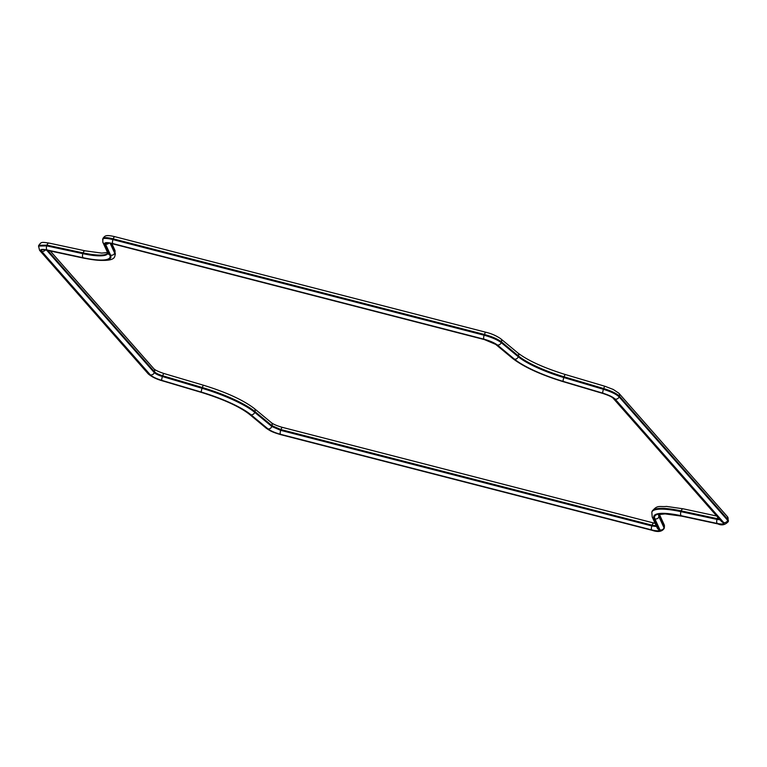 <?xml version="1.0" encoding="UTF-8"?>
<svg xmlns="http://www.w3.org/2000/svg" width="767" height="767" viewBox="0 0 767 767"><rect width="100%" height="100%" fill="white"/><g stroke="black" fill="none" stroke-linecap="round" stroke-linejoin="round"><path stroke-width="1.15" d="M105.491 244.079C105.184 242.64 107.687 242.554 112.998 243.82L484.169 339.436C489.71 340.97 493.881 342.772 496.69 344.862L513.756 359.004A50.66 10.796 -161 0 0 563.285 381.611L602.9 393.366C608.557 395.139 612.382 396.99 614.377 398.898L722.945 522.365C724.134 524.072 722.265 524.446 717.327 523.497L681.221 515.731A50.66 10.796 -161 0 0 654.107 518.607L659.189 529.661C659.495 531.1 656.993 531.186 651.682 529.92L280.511 434.304C274.969 432.78 270.799 430.968 267.99 428.878L250.924 414.746A50.66 10.796 -161 0 0 201.395 392.129L161.779 380.374C156.123 378.601 152.297 376.76 150.303 374.842L41.734 251.375C40.546 249.678 42.415 249.294 47.353 250.243L83.459 258.009A50.66 10.796 -161 0 0 110.573 255.133L105.491 244.079A3.241 3.106 155.3 0 0 108.837 243.187M497.38 345.006C494.389 342.782 489.912 340.836 483.958 339.187L112.787 243.57C107.092 242.219 104.408 242.314 104.724 243.858L109.806 254.903A49.845 10.623 19 0 1 83.133 257.731L47.027 249.975C41.734 248.959 39.721 249.361 40.996 251.183L149.565 374.651C151.693 376.702 155.797 378.677 161.885 380.595L201.491 392.34A49.845 10.623 19 0 1 250.224 414.592L267.3 428.734C270.291 430.968 274.768 432.904 280.722 434.553L651.892 530.17C657.587 531.531 660.272 531.435 659.956 529.882L654.874 518.837A49.845 10.623 19 0 1 681.547 516.009L717.653 523.765C722.945 524.781 724.959 524.379 723.684 522.557L615.115 399.089C612.986 397.047 608.883 395.063 602.795 393.155L563.189 381.4A49.845 10.623 19 0 1 514.456 359.148L497.38 345.006A3.241 2.761 129.6 0 0 501.196 342.609L518.262 356.751A46.605 9.933 -161 0 0 563.822 377.556L603.437 389.31C611.174 391.736 616.39 394.257 619.094 396.855L727.672 520.323L728.209 521.713L728.468 520.966M723.684 522.557A3.241 2.963 -41.3 0 0 727.672 520.323L727.931 519.575A3.241 2.963 -41.3 0 0 727.413 516.67L728.468 520.956L727.931 519.575L619.352 396.108C616.639 393.5 611.424 390.988 603.696 388.553L564.081 376.808A46.605 9.933 19 0 1 518.521 356.003L501.445 341.861C497.63 339.024 491.944 336.55 484.38 334.47L484.121 335.217C491.695 337.307 497.39 339.771 501.196 342.609L501.445 341.861A3.241 2.761 -50.4 0 0 500.736 338.765L517.811 352.906A3.241 2.761 -50.4 0 1 518.521 356.003L518.262 356.751A3.241 2.761 -50.4 0 1 514.456 359.148M602.795 393.155A3.241 0.633 -73.5 0 1 603.437 389.31L603.696 388.553A3.241 0.633 -73.5 0 1 605.01 386.3L565.394 374.555A3.241 0.633 -73.5 0 0 564.081 376.808L563.822 377.556A3.241 0.633 -73.5 0 0 563.189 381.4M727.413 516.67L618.844 393.203A3.241 2.963 -41.3 0 1 619.352 396.108L619.094 396.855A3.241 2.963 -41.3 0 1 615.115 399.089M659.342 514.484A3.241 3.106 -24.7 0 1 659.208 515.999L658.949 516.747L664.03 527.792L664.289 527.044A3.241 3.106 -24.7 0 0 664.184 524.791L664.366 527.754L659.208 515.999A46.605 9.933 19 0 1 658.853 514.676M658.652 514.782A46.605 9.933 -161 0 0 658.949 516.747A3.241 3.106 -24.7 0 1 654.874 518.837M659.956 529.882A3.241 3.106 -24.7 0 0 664.03 527.792L664.107 528.501L664.366 527.754M107.85 253.177A46.605 9.933 19 0 1 83.104 252.899L46.998 245.143L38.791 245.296L38.532 246.044L46.739 245.891L82.846 253.656A46.605 9.933 -161 0 0 107.946 253.388M49.347 243.235A3.241 1.563 102.1 0 0 48.992 243.062A3.241 1.563 102.1 0 0 46.998 245.143L46.739 245.891A3.241 1.563 102.1 0 0 47.027 249.975M85.453 251.001A3.241 1.563 102.1 0 0 85.099 250.819A3.241 1.563 102.1 0 0 83.104 252.899L82.846 253.656A3.241 1.563 102.1 0 0 83.133 257.731M500.736 338.765C496.345 335.745 491.446 333.587 486.057 332.303A3.241 1.112 -75.6 0 0 484.38 334.47L113.209 238.844C105.971 237.118 102.557 237.243 102.97 239.208M115.108 236.83A3.241 1.112 104.4 0 0 114.887 236.687A3.241 1.112 104.4 0 0 113.209 238.844L112.95 239.592L484.121 335.217A3.241 1.112 104.4 0 0 483.958 339.187M102.711 239.956C102.299 237.991 105.721 237.875 112.95 239.592A3.241 1.112 104.4 0 0 112.787 243.57M719.331 518.991L717.298 518.665L717.04 519.412L720.021 519.786M717.931 517.399A3.241 1.563 102.1 0 0 717.298 518.665L681.192 510.899L680.933 511.656L717.04 519.412A3.241 1.563 102.1 0 0 717.327 523.497M683.541 509A3.241 1.563 102.1 0 0 683.186 508.818A3.241 1.563 102.1 0 0 681.192 510.899A53.901 11.486 -161 0 0 652.075 511.445L651.816 512.193A53.901 11.486 19 0 1 680.933 511.656A3.241 1.563 102.1 0 0 681.221 515.731M656.264 525.826L652.103 525.203L651.845 525.951L656.581 526.517M654.002 523.19A3.241 1.112 104.4 0 0 653.772 523.046A3.241 1.112 104.4 0 0 652.103 525.203L280.933 429.578L280.674 430.335L651.845 525.951A3.241 1.112 -75.6 0 0 651.682 529.92M655.133 523.362L282.601 427.42A3.241 1.112 -75.6 0 0 280.933 429.578L272.064 425.733L271.806 426.481L280.674 430.335A3.241 1.112 -75.6 0 0 280.511 434.304M282.601 427.42C277.127 425.886 273.368 424.295 271.345 422.646A3.241 2.761 -50.4 0 1 272.064 425.733L254.989 411.591L254.73 412.349L271.806 426.481A3.241 2.761 -50.4 0 1 267.99 428.878M271.345 422.646L254.28 408.504A3.241 2.761 -50.4 0 1 254.989 411.591A53.901 11.486 -161 0 0 202.296 387.536L202.037 388.284A53.901 11.486 19 0 1 254.73 412.349A3.241 2.761 -50.4 0 1 250.924 414.746M254.28 408.504C243.12 399.981 226.227 392.234 203.61 385.274A3.241 0.633 -73.5 0 0 202.296 387.536L162.681 375.782L162.422 376.53L202.037 388.284A3.241 0.633 -73.5 0 0 201.395 392.129M203.61 385.274L163.994 373.529A3.241 0.633 -73.5 0 0 162.681 375.782C158.664 374.526 155.95 373.213 154.541 371.861L154.282 372.609C155.701 373.96 158.414 375.274 162.422 376.53A3.241 0.633 -73.5 0 0 161.779 380.374M46.662 250.215L154.282 372.609A3.241 2.963 -41.3 0 1 150.303 374.842M163.994 373.529C158.855 371.813 155.528 370.288 154.023 368.956A3.241 2.963 -41.3 0 1 154.541 371.861L47.765 250.435M111.867 243.638L114.801 250.032A3.241 3.106 -24.7 0 1 114.906 252.295L114.647 253.043A53.901 11.486 19 0 1 114.925 255.555L115.184 254.807A53.901 11.486 -161 0 0 114.906 252.295L110.831 243.436M110.18 243.331L114.647 253.043A3.241 3.106 155.3 0 1 110.573 255.133M654.107 518.607A3.241 3.106 155.3 0 1 652.199 516.968L657.271 528.022A3.241 3.106 155.3 0 0 659.189 529.661M614.377 398.898A3.241 2.963 -41.3 0 1 612.977 398.044L721.546 521.512A3.241 2.963 -41.3 0 0 722.945 522.365M612.977 398.044C611.845 396.865 608.519 395.341 603.006 393.481L563.39 381.726C540.773 374.766 523.88 367.029 512.72 358.505A3.241 2.761 -50.4 0 0 513.756 359.004M512.72 358.505L495.655 344.364A3.241 2.761 -50.4 0 0 496.69 344.862M495.655 344.364L484.399 339.58A3.241 1.112 -75.6 0 1 484.169 339.436M41.734 251.375A3.241 2.963 -41.3 0 0 45.253 250.023M484.399 339.58L113.228 243.964A3.241 1.112 -75.6 0 1 112.998 243.82M47.353 250.243A3.241 1.563 102.1 0 0 47.707 250.425L83.814 258.182A3.241 1.563 102.1 0 0 84.514 258.028M83.459 258.009A3.241 1.563 102.1 0 0 83.814 258.182C104.302 261.835 114.666 260.953 114.925 255.555M267.3 428.734A3.241 2.761 129.6 0 1 266.264 428.235C270.233 430.872 271.719 431.994 280.943 434.697L652.113 530.313C657.971 532.327 661.969 531.723 664.107 528.501M266.264 428.235L249.189 414.094A3.241 2.761 -50.4 0 0 250.224 414.592M249.189 414.094C239.208 406.443 223.35 399.233 201.606 392.455A3.241 0.633 -73.5 0 1 201.491 392.34M201.606 392.455L161.99 380.7C156.2 379.071 151.598 376.77 148.165 373.797A3.241 2.963 -41.3 0 0 149.565 374.651M148.165 373.797L39.587 250.33A3.241 2.963 -41.3 0 0 40.996 251.183M681.547 516.009A3.241 1.563 102.1 0 0 681.901 516.181L718.008 523.938C721.68 525.692 725.083 524.954 728.209 521.713M104.724 243.858A3.241 3.106 -24.7 0 1 102.816 242.219L107.888 253.263A3.241 3.106 -24.7 0 0 109.806 254.903M486.057 332.303L114.887 236.687C106.431 234.779 105.137 235.287 102.893 238.499L102.816 242.219M651.816 512.193L652.199 516.968M44.39 249.774L47.707 250.425M113.228 243.964L108.483 242.976M39.587 250.33L38.532 246.044M658.709 514.571L665.123 513.909L681.901 516.181M652.075 511.445C657.415 504.312 660.042 507.265 666.475 506.412L683.186 508.818L716.723 516.028M50.277 250.972L154.023 368.956M114.801 250.032L115.184 254.807M659.438 514.456L664.184 524.791M38.791 245.296C41.456 242.199 40.584 241.835 48.992 243.062L85.099 250.819L101.675 253.091L107.562 252.544M618.844 393.203L613.284 389.473L605.01 386.3M565.394 374.555C543.65 367.776 527.792 360.557 517.811 352.906"/></g></svg>
